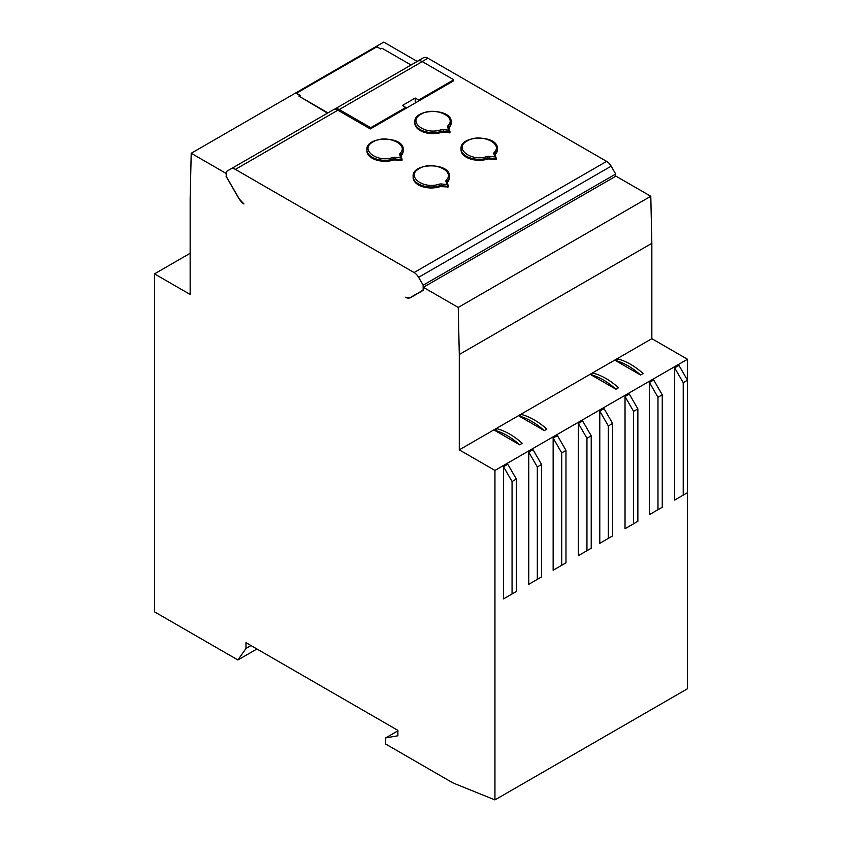 <?xml version="1.0" encoding="UTF-8"?>
<svg xmlns="http://www.w3.org/2000/svg" width="842" height="842" viewBox="0 0 842 842"><rect width="100%" height="100%" fill="white"/><g stroke="black" fill="none" stroke-linecap="round" stroke-linejoin="round"><path stroke-width="1.26" d="M402.034 159.159L402.034 160.254L400.687 157.854L395.414 157.317A4.231 2.442 0 0 0 392.761 157.549L393.309 159.159A18.156 10.483 180 0 1 366.901 149.823C365.523 135.646 404.602 135.646 403.213 149.823L403.213 150.802A18.156 10.483 180 0 1 401.234 155.57A3.021 1.747 0 0 0 401.034 155.844M402.034 160.254L395.214 159.98A3.021 1.747 0 0 0 393.309 160.148A18.156 10.483 180 0 1 366.901 150.802L366.901 149.823M392.761 157.549C376.658 162.959 359.155 149.097 373.08 141.909C385.52 133.878 409.538 143.982 400.15 153.276A4.231 2.442 0 0 0 399.75 154.812L400.687 157.854M401.855 158.906L401.329 159.612L395.214 158.991A3.021 1.747 -0 0 0 393.309 159.159L393.309 160.148M412.233 64.329L416.769 61.603A9.073 5.241 60 0 1 417.464 61.308M334.021 109.481L334.706 109.081A9.073 5.241 60 0 1 339.242 109.534L370.722 127.71L370.301 128.942L337.863 110.218A9.073 5.241 -120 0 0 333.327 109.776L230.845 168.937L333.327 109.776M418.653 100.04L418.653 101.029L405.812 108.439L405.812 107.45L402.392 105.471L415.222 98.061L418.653 100.04L453.733 79.779L422.252 61.603A9.073 5.241 -120 0 0 417.716 61.161L334.706 109.081M615.691 176.252L615.691 174.031L611.155 166.169A9.073 5.241 -120 0 0 606.619 161.38L427.936 58.214A9.073 5.241 -120 0 0 423.4 57.772L416.769 61.603L423.4 57.772M650.792 196.27L651.845 243.317L459.29 354.493L458.237 307.435L650.792 196.27L615.902 176.125L423.347 287.301L423.347 290.258L410.254 297.826L405.507 297.247A9.073 5.241 60 0 0 410.043 297.7L413.896 295.479A9.073 5.241 -120 0 0 413.896 295.479L423.147 290.143L423.147 285.196L615.691 174.031M423.147 290.143L410.043 297.7M418.653 101.029L453.733 80.769L453.733 79.779M370.722 128.7L405.812 108.439M337.863 110.218L235.392 169.389L414.064 272.545L606.619 161.38M448.965 128.184A3.021 1.747 180 0 1 449.154 127.9A18.156 10.483 0 0 0 451.133 123.142L451.133 122.153A18.156 10.483 180 0 1 449.154 126.91A3.021 1.747 0 0 0 448.828 127.71A3.021 1.747 0 0 0 448.828 127.742L448.839 127.773A1.21 0.968 163 0 0 447.681 127.142L448.607 130.184L443.345 129.647A4.231 2.442 0 0 0 440.682 129.879C424.589 135.288 407.075 121.427 421 114.249C433.441 106.208 457.459 116.312 448.081 125.605A4.231 2.442 -0 0 0 447.681 127.142M414.832 122.153L414.832 123.142A18.156 10.483 0 0 0 441.229 132.478A3.021 1.747 180 0 1 443.134 132.31L449.954 132.594L449.786 131.236L449.249 131.941L443.134 131.32A3.021 1.747 -0 0 0 441.229 131.489A18.156 10.483 180 0 1 414.832 122.153C413.443 107.976 452.522 107.976 451.133 122.153M495.17 154.865A3.021 1.747 180 0 1 495.37 154.581A18.156 10.483 0 0 0 497.348 149.823L497.348 148.834A18.156 10.483 180 0 1 495.37 153.591A3.021 1.747 0 0 0 495.043 154.391A3.021 1.747 0 0 0 495.043 154.423L495.054 154.454A1.21 0.968 163 0 0 493.896 153.823L494.822 156.865L489.56 156.328A4.231 2.442 0 0 0 486.897 156.559C470.794 161.969 453.291 148.108 467.215 140.93C479.656 132.889 503.674 142.993 494.286 152.286A4.231 2.442 0 0 0 493.896 153.823M461.048 148.834L461.048 149.823A18.156 10.483 0 0 0 487.444 159.159A3.021 1.747 180 0 1 489.349 158.991L496.17 159.275L495.991 157.917L495.464 158.622L489.349 158.001A3.021 1.747 0 0 0 487.444 158.17A18.156 10.483 180 0 1 461.048 148.834C459.658 134.657 498.738 134.657 497.348 148.834M447.249 182.525A3.021 1.747 180 0 1 447.449 182.251A18.156 10.483 0 0 0 449.428 177.483L449.428 176.504A18.156 10.483 180 0 1 447.449 181.262A3.021 1.747 0 0 0 447.113 182.051A3.021 1.747 0 0 0 447.113 182.093M413.117 176.504L413.117 177.483A18.156 10.483 0 0 0 439.524 186.829A3.021 1.747 180 0 1 441.418 186.661L448.249 186.935L448.07 185.587L447.534 186.292L441.418 185.672A3.021 1.747 -0 0 0 439.524 185.84A18.156 10.483 180 0 1 413.117 176.504C411.727 162.327 450.807 162.327 449.428 176.504M239.296 198.996L243.948 203.975A9.073 5.241 -120 0 1 239.402 199.186L226.309 176.504L226.309 171.558L230.845 168.937A9.073 5.241 -120 0 1 235.392 169.389M423.147 285.196L418.6 277.334A9.073 5.241 -120 0 0 414.064 272.545M414.096 295.605L413.033 295.974M448.07 185.587L446.892 184.535L441.629 183.998A4.231 2.442 -0 0 0 438.966 184.23C422.873 189.639 405.36 175.778 419.295 168.589C431.736 160.548 455.754 170.663 446.365 179.956A4.231 2.442 -0 0 0 445.965 181.493L446.892 184.535M495.991 157.917L494.822 156.865M449.786 131.236L448.607 130.184M411.043 65.013L381.942 48.215L380.658 48.952L376.911 46.794L296.468 93.241L300.215 95.399L298.931 96.135L327.938 112.891M370.722 127.71L405.812 107.45M651.845 243.317L651.845 338.673L459.29 449.849L459.29 354.493M651.845 338.673L687.504 359.26L494.949 470.436L459.29 449.849M643.12 373.532L640.552 375.016L615.292 360.439L617.86 358.955A67.171 38.785 60 0 1 643.12 373.532M590.695 374.637L593.263 373.153A67.171 38.785 -120 0 1 618.512 387.741L615.944 389.225L590.695 374.637A67.171 38.785 60 0 1 615.944 389.225M546.847 429.125L544.279 430.609L519.019 416.022L521.587 414.538A67.171 38.785 60 0 1 546.847 429.125M494.412 430.22L496.98 428.736A67.171 38.785 -120 0 1 522.24 443.324L519.672 444.808L494.412 430.22A67.171 38.785 60 0 1 519.672 444.808M687.504 359.26L687.504 688.735L494.949 799.9L494.949 470.436M226.309 176.252L226.098 173.41L191.208 153.265L190.155 199.101L190.155 294.458L154.496 273.871L154.496 611.829L237.897 659.97L245.99 648.456L245.99 642.667L397.887 730.361L397.887 735.792L385.699 737.897L385.699 744.054L453.007 782.955L494.949 799.9M239.191 199.059L226.098 176.378M251.011 645.561L245.99 648.456M256.936 648.982L237.897 659.97M190.155 253.284L154.496 273.871M565.982 450.386L557.425 435.567L553.141 438.04L553.141 570.244L565.982 562.824L565.982 450.386L561.698 452.859L561.698 565.298M591.221 435.819L582.664 420.989L578.391 423.463L578.391 555.667L591.221 548.258L591.221 435.819L586.948 438.282L586.948 550.721M541.585 464.468L533.028 449.649L528.755 452.122L528.755 584.327L541.585 576.907L541.585 464.468L537.312 466.942L537.312 579.38M637.868 408.886L629.311 394.067L625.027 396.54L625.027 528.734L637.868 521.324L637.868 408.886L633.584 411.359L633.584 523.798M662.254 394.803L653.697 379.984L649.424 382.457L649.424 514.651L662.254 507.242L662.254 394.803L657.981 397.277L657.981 509.715M687.504 380.226L678.947 365.407L674.663 367.88L674.663 500.085L687.504 492.665L687.504 380.226L683.22 382.7L683.22 495.138M678.947 497.611L674.663 500.085M653.697 512.189L649.424 514.651M629.311 526.271L625.027 528.734M604.061 540.838L599.788 543.311L599.788 411.107L604.061 408.644L612.618 423.463L608.345 425.936L608.345 538.375L612.618 535.901L612.618 423.463M582.664 553.194L578.391 555.667M557.425 567.771L553.141 570.244M533.028 581.854L528.755 584.327M507.789 596.431L503.505 598.894L503.505 466.7L507.789 464.226L516.346 479.045L512.062 481.519L512.062 593.957L516.346 591.484L516.346 479.045M397.887 730.856L385.699 737.897M417.19 61.403L383.763 42.1L191.208 153.265M298.931 96.135L327.506 113.133M296.468 93.241L299.784 95.651M458.237 307.435L423.347 287.301M415.222 98.061L415.222 103.008M578.391 423.463L586.948 438.282M553.141 438.04L561.698 452.859M528.755 452.122L537.312 466.942M544.279 430.609A67.171 38.785 -120 0 0 519.019 416.022M503.505 598.894L512.062 593.957M512.062 481.519L503.505 466.7M674.663 367.88L683.22 382.7M649.424 382.457L657.981 397.277M625.027 396.54L633.584 411.359M640.552 375.016A67.171 38.785 -120 0 0 615.292 360.429M599.788 543.311L608.345 538.375M608.345 425.936L599.788 411.107M401.234 155.57L401.234 154.581A3.021 1.747 0 0 0 400.897 155.37A3.021 1.747 0 0 0 400.897 155.412M403.213 149.823A18.156 10.483 180 0 1 401.234 154.581A1.21 0.884 -138.5 0 0 400.15 153.276M400.95 155.675A1.21 0.968 163 0 0 399.75 154.812M395.414 157.317L395.214 159.98M401.329 160.601L401.329 159.612M427.936 58.214L422.158 61.55M611.155 166.169L418.6 277.334M447.534 187.282L447.534 186.292M447.449 182.251L447.449 181.262A1.21 0.884 -138.5 0 0 446.365 179.956M495.464 159.612L495.464 158.622M495.37 154.581L495.37 153.591A1.21 0.884 -138.5 0 0 494.286 152.286M449.249 132.931L449.249 131.941M449.154 127.9L449.154 126.91A1.21 0.884 -138.5 0 0 448.081 125.605M438.966 184.23L439.524 186.829M447.155 182.356A1.21 0.968 163 0 0 445.965 181.493M441.629 183.998L441.418 186.661M339.242 109.534L422.252 61.603M486.897 156.559L487.444 159.159M495.085 154.686A1.21 0.968 163 0 0 495.054 154.454L496.159 158.085M489.56 156.328L489.349 158.991M440.682 129.879L441.229 132.478M448.87 128.005A1.21 0.968 163 0 0 448.839 127.773L449.944 131.415M443.345 129.647L443.134 132.31M402.023 159.075L400.897 155.37M448.249 185.84L448.249 186.935M496.17 158.17L496.17 159.275M449.954 131.489L449.954 132.594M448.239 185.756L447.113 182.051"/></g></svg>
